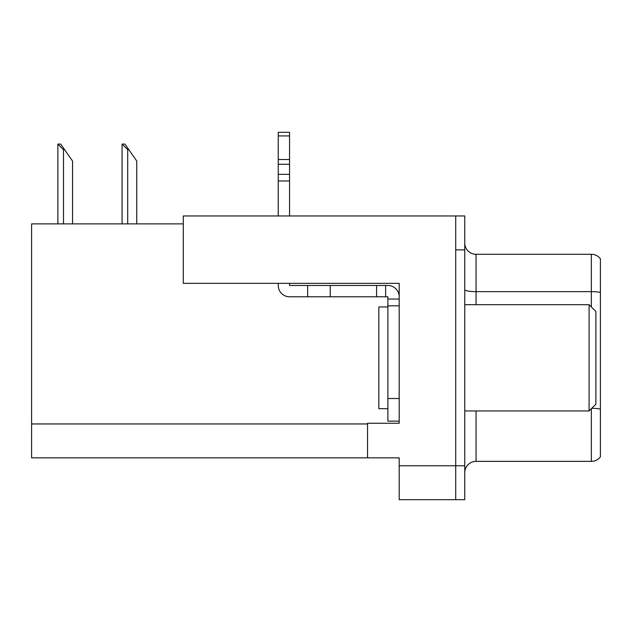 <?xml version="1.0" encoding="UTF-8"?>
<svg xmlns="http://www.w3.org/2000/svg" width="632" height="632" viewBox="0 0 632 632"><rect width="100%" height="100%" fill="white"/><g stroke="black" fill="none" stroke-linecap="round" stroke-linejoin="round"><path stroke-width="0.95" d="M399.195 283.334L399.195 423.274L367.548 423.274L367.548 457.86L399.195 457.86L399.195 499.683L455.712 499.683L455.712 465.776L455.712 499.683L464.757 499.683L464.757 465.776L455.712 465.776L455.712 215.962L183.296 215.962L183.296 283.334L399.195 283.334M183.296 223.878L31.6 223.878L31.6 457.86L367.548 457.86M464.757 472.665A11.305 11.305 0 0 1 476.062 461.368L591.355 461.368L591.355 408.691M455.712 215.962L464.757 215.962L464.757 249.877L455.712 249.877L455.712 465.776L399.195 465.776M600.4 258.804A11.305 11.305 0 0 0 591.355 254.285A11.305 11.305 0 0 1 600.4 258.804L600.4 456.841A11.305 11.305 0 0 1 591.355 461.368M464.757 249.877L464.757 465.776M600.4 292.434A11.305 1.959 180 0 0 591.355 291.644L591.355 254.285L476.062 254.285A11.305 11.305 0 0 1 464.757 242.98A11.305 11.305 0 0 0 476.062 254.285L476.062 304.695M600.4 293.216L600.4 409.086A11.305 1.959 180 0 0 591.75 408.304M122.592 144.072L124.883 144.072L128.841 149.721L127.711 149.721L122.063 144.072L122.063 223.878M136.757 223.878L136.757 161.026L128.841 149.721M58.389 144.072L60.68 144.072L64.638 149.721L63.508 149.721L57.86 144.072L57.86 223.878M72.554 223.878L72.554 161.026L64.638 149.721M278.246 283.334L278.246 285.482A11.305 11.305 0 0 0 289.551 296.787L307.634 296.787L307.634 285.482L387.89 285.482A11.305 11.305 0 0 1 399.195 296.787M387.89 421.125L399.195 421.125L387.89 421.125L387.89 296.787L385.631 296.787L385.631 285.482M399.195 299.047L387.89 299.047M399.195 305.825L387.89 305.825M307.634 296.787L376.585 296.787L376.585 285.482M385.631 296.787L376.585 296.787M289.551 283.334L289.551 285.482L307.634 285.482M278.246 215.962L278.246 180.973L289.551 180.973L289.551 215.962M289.551 135.927L278.246 135.927L278.246 132.317L289.551 132.317L289.551 180.973M278.246 180.973L278.246 174.345L289.551 174.345M289.551 164.273L278.246 164.273L278.246 135.927M278.246 164.273L278.246 174.345M289.551 159.517L278.246 159.517M387.89 306.954L378.845 306.954L378.845 408.691L387.89 408.691M589.095 410.95L595.881 404.172L595.881 311.481L589.095 304.695L589.095 410.95L464.757 410.95M464.757 304.695L589.095 304.695M31.6 423.954L367.548 423.954M476.062 410.95L476.062 461.368M591.355 306.954L591.355 291.644L476.062 291.644A11.305 1.959 0 0 1 464.757 289.685M127.711 223.878L127.711 149.721M63.508 223.878L63.508 149.721M399.195 398.516L387.89 398.516M330.244 296.787L330.244 285.482"/></g></svg>
